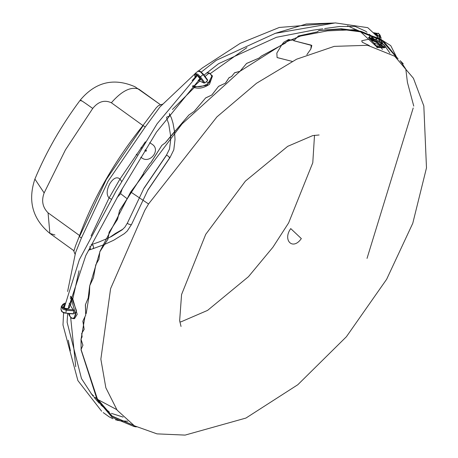 <?xml version="1.0" encoding="UTF-8"?>
<svg xmlns="http://www.w3.org/2000/svg" width="458" height="458" viewBox="0 0 458 458"><rect width="100%" height="100%" fill="white"/><g stroke="black" fill="none" stroke-linecap="round" stroke-linejoin="round"><path stroke-width="0.69" d="M277.336 57.634L292.147 61.383L277.096 57.542L276.838 53.088L281.412 45.388M281.607 45.102L283.702 42.279L288.626 39.508L289.227 39.646L288.626 39.508L283.702 42.279M289.53 39.714L291.105 40.081L289.53 39.714M310.839 49.017L311.24 45.124L293.555 40.665L311.841 45.491L310.839 49.017L306.854 54.702M79.051 270.747L72.793 298.914L70.635 296.223M70.515 296.744L72.164 299.005L72.793 298.914L77.202 314.371L74.574 318.556L74.001 318.711L76.434 310.564L72.169 299.017L71.442 299.635L70.24 297.895M68.494 313.604L69.524 315.751C72.238 319.489 74.299 319.037 75.696 314.406L71.448 299.641L70.561 305.818L73.864 310.845L73.52 313.736L73.045 313.793M69.135 303.19L70.561 305.818M206.987 72.599L209.489 73.085L212.449 76.08L209.495 84.306C203.999 87.959 198.944 89.041 194.335 87.552L172.414 109.514M195.188 77.322L192.44 80.287M193.041 85.503L194.232 86.115C198.595 87.535 203.421 86.533 208.699 83.104C212.626 78.484 212.724 75.181 209.003 73.194L206.81 72.748M198.137 80.493L199.78 81.095L194.232 86.115L194.043 87.054L192.434 86.127M207.594 80.568L203.123 74.597L203.329 74.225L207.56 79.869L207.594 80.568L204.949 82.887L203.947 83.03L199.78 81.095M207.56 79.869L203.398 74.236L200.478 71.459L198.474 70.853L195.125 73.475L197.787 74.213L200.478 76.91L204.949 82.887M212.209 75.553L207.05 85.428L194.049 87.06L194.335 87.552L192.337 86.224M383.747 44.901L370.511 37.888C384.972 42.062 386.18 48.668 384.714 47.191L384.394 47.804L376.745 47.403M369.366 45.605L362.261 42.222L361.7 40.785L369.938 38.953L370.138 38.323L369.056 38.146M383.609 46.31L369.938 38.953L373.928 43.046L383.609 46.31L384.394 47.804M371.53 40.499L378.577 42.188M380.953 43.865L380.982 44.397L381.411 44.38L380.764 43.653M383.827 46.561L376.173 45.731M380.982 44.397L381.4 44.208M377.003 46.802L384.382 47.42M384.714 47.191L370.15 38.323L370.585 37.928M377.569 47.563L373.928 43.046L377.569 47.563L377.787 46.052L377.804 46.956M143.388 173.719L119.578 210.48L117.574 219.279L109.153 232.166L107.956 239.185L99.781 251.854L98.922 259.274L95.733 264.924L93.443 277.754L89.665 285.878L88.182 298.089L85.383 304.805L85.692 315.167L82.858 321.195L84.146 329.354L81.661 333.601L82.091 336.859L80.94 339.395L82.909 345.269L80.997 349.694L97.113 399.628L112.107 417.347L133.976 426.495L136.318 426.913M119.509 210.669L117.574 219.279M117.649 219.09L109.153 232.166M109.233 231.966L107.956 239.185M108.025 238.996L99.781 251.854M99.861 251.648L98.922 259.274M98.991 259.091L95.733 264.924M95.814 264.724L93.443 277.754M93.512 277.571L89.665 285.878M89.47 293.292L89.745 285.683L88.182 298.089M88.251 297.9L85.383 304.805M85.463 304.604L85.692 315.167M85.766 314.984L82.858 321.195M82.938 320.989L84.146 329.354M84.203 329.182L81.661 333.601M81.753 333.384L82.091 336.859M82.154 336.682L80.94 339.395M81.118 349.374L81.02 339.189L82.909 345.269M82.978 345.086L80.997 349.694M81.072 349.488L97.331 398.855L112.267 416.368L133.673 425.379L112.176 416.087L97.331 398.769L81.072 349.494M398.071 58.864L383.14 40.779L361.185 31.362L341.325 28.774L319.089 30.394L317.331 31.871L298.41 35.964L294.671 39.909L288.328 40.281L285.122 43.252L261.461 56.019L259.016 58.086L246.61 63.41L239.992 71.328L234.656 72.69L231.582 76.566L229.12 77.625L225.479 83.144L218.609 86.31L211.882 95.001L205.671 97.898L194.318 111.294L188.896 115.021L165.372 142.781L161.869 145.363L150.877 162.733L149.749 163.649L143.932 172.271L143.314 173.92L119.429 210.875M354.086 29.696L379.693 38.684L390.743 45.634L397.017 58.006L382.001 40.665L360.354 31.814L340.512 29.238L318.934 30.526M319.089 30.394L317.182 31.986M317.331 31.871L298.238 36.113M298.41 35.964L294.528 40.023M294.671 39.909L288.156 40.424M288.328 40.281L284.962 43.378M285.122 43.252L261.295 56.151M261.461 56.019L258.856 58.218M259.016 58.086L246.444 63.547M246.61 63.41L239.849 71.437M239.992 71.328L234.485 72.845M234.656 72.69L231.45 76.658M231.582 76.566L228.937 77.78M229.12 77.625L225.325 83.264M225.479 83.144L218.443 86.448M218.609 86.31L211.733 95.115M211.882 95.001L205.505 98.035M205.671 97.898L194.158 111.42M194.318 111.294L188.73 115.158M188.896 115.021L175.7 130.467M175.895 130.307L174.882 131.143M175.025 131.022L165.212 142.907M165.372 142.781L161.703 145.501M161.869 145.363L150.716 162.865M150.877 162.733L149.606 163.769M149.749 163.649L143.932 172.271M144.007 172.088L143.314 173.92M403.263 63.799L400.074 60.628M402.473 62.975L400.492 61.017L405.811 69.129L407.42 82.348L413.751 106.084M413.431 78.272L394.704 56.237L367.585 45.296L334.225 46.373L296.618 59.197L256.503 83.282L216.937 116.876L148.547 203.97L216.937 116.876L256.503 83.282L296.618 59.197L334.225 46.373L367.585 45.296L394.704 56.237L413.431 78.272L423.827 105.964L426.484 167.891L412.761 223.327L386.638 279.288L346.403 336.727L297.832 384.709L245.935 418.062L185.095 435.1L157.002 433.869L134.349 425.785L117.139 410.196L105.85 387.771L100.857 359.175L110.613 288.603L144.78 210.382L148.547 203.97L130.69 191.965L182.066 123.912L240.066 71.23L286.719 41.718L300.528 36.05L327.481 30.863L353.679 29.73M99.918 251.494L130.69 191.965M81.112 338.949L84.953 316.747M86.196 313.604L89.43 293.733M89.808 285.506L99.443 253.417M34.894 179.055C46.332 151.644 61.458 125.32 80.27 100.079C95.493 81.971 113.733 77.522 134.984 86.739L160.231 104.556L138.837 89.133C130.948 86.304 121.788 90.85 111.357 102.764L143.171 125.71L106.342 179.45L79.887 235.773L48.067 212.833C42.571 207.297 41.266 200.661 44.145 192.927L34.894 179.055C27.617 200.982 32.61 219.101 49.876 233.403L48.067 212.833M111.357 102.764C104.498 99.638 98.287 101.533 92.728 108.443L65.408 149.932L44.145 192.927M140.721 157.197L141.928 157.993C149.932 164.079 161.079 149.823 152.142 144.281L149.674 142.667M144.785 150.527L145.953 151.289L146.486 150.573L145.255 149.766M141.814 147.51L141.333 147.201M140.806 147.917L141.345 148.272M136.249 154.26L137.286 154.941M301.335 238.584L290.738 228.599C282.414 240.101 292.776 250.932 301.335 238.584M145.346 141.825L120.002 179.004C116.824 176.462 113.435 178.019 109.834 183.664C106.565 189.961 106.313 194.747 109.067 198.011L91.062 235.95M70.652 317.428L75.747 366.732M91.028 393.405L91.84 394.264M91.875 394.304L93.861 396.256M94.932 397.235L97.096 399.084M97.331 399.273L116.693 409.589M194.77 73.996L159.956 106.937L145.232 126.992L108.128 181.122L81.484 237.851L75.547 252.639L67.612 291.488M111.426 199.19L109.067 198.011L120.002 179.004L121.622 181.471M122.338 188.438L120.591 193.682L127.324 198.864M413.196 108.008L367.024 258.409M377.661 47.689L360.681 31.894M359.135 30.978L347.53 25.854M334.558 23.003L306.282 24.005L274.748 33.491M246.908 47.632L210.382 73.526M120.591 193.682L117.076 197.587M147.705 190.225L169.798 157.712M144.133 188.158L166.557 155.148M81.06 100.978C78.799 98.756 82.686 101.247 92.728 108.443M68.809 305.011L68.94 305.102C70.48 308.389 68.78 309.345 63.839 307.959L63.874 304.719L64.75 304.375M64.567 305.452L63.433 306.711L64.177 307.931L66.141 308.64L67.584 308.595L68.906 307.971L69.215 307.398L68.626 306.087M73.864 310.845L66.29 310.272L62.74 309.064L61.309 306.454L60.966 309.345L62.397 311.95L65.941 313.163L73.52 313.736M64.916 303.448L63.336 304.33C61.212 306.579 62.219 308.24 66.358 309.31L65.883 313.249M69.696 313.696L69.57 315.963L68.448 313.604M73.692 312.293L75.696 314.406M66.358 309.31L73.52 309.854M69.519 315.745L71.5 318.184L74.001 318.711M72.169 299.017L71.448 299.641M69.524 315.751L70.126 316.129M63.336 304.33L62.798 304.507M196.499 75.129L196.585 76.309M195.887 76.967L195.457 75.885L197.495 75.518C201.051 79.308 201.371 80.763 198.446 79.881M199.339 79.36L200.323 79.503M203.329 74.225L203.123 74.597L200.432 71.9L197.776 71.162M203.123 74.597L199.722 77.385C196.797 74.202 195.2 73.572 194.919 75.501L195.348 77.471M206.272 81.73L208.699 83.104M209.003 73.194L209.741 73.332L208.991 73.194L205.081 76.486M203.947 83.03L199.722 77.385M194.232 86.115L194.049 87.06M194.925 74.734L194.919 75.501M378.068 35.587L377.501 35.449M373.625 40.854L374.266 41.512L377.346 41.787M376.642 35.787L377.627 35.953M377.386 37.762L377.655 36.096L377.174 35.083L375.268 34.333M372.28 37.15L372.44 38.329M371.501 38.094L371.507 36.365M374.478 33.526L377.02 33.972L377.724 37.882M381.073 38.346L380.066 35.117L378.777 33.663L379.734 36.056L379.854 38.151M378.165 33.113L378.777 33.663L373.648 32.707M381.027 37.51L380.621 37.905L381.027 37.51L379.734 36.056L378.858 35.919L373.928 32.976M377.369 38.443L376.058 39.577M374.003 40.052L372.635 39.611M370.803 35.667L369.165 37.676M379.15 41.163L379.006 38.604M378.978 38.083L378.858 35.919M379.882 38.712L380.054 41.741M381.314 42.651L381.119 39.233M370.596 37.928L370.15 38.323M133.999 425.465L133.976 426.495M360.354 31.814L361.185 31.362M75.089 254.264L73.858 251.224L75.473 246.02L79.36 236.122L80.001 237.164L81.484 237.851M79.36 236.122C93.632 197.484 114.849 160.586 142.999 125.44L145.232 126.992M104.241 244.578L92.842 248.746L93.587 247.807L93.129 245.425L91.142 244.715M92.842 248.746L89.676 249.81L90.398 248.883L89.854 246.53M169.363 113.578L171.498 118.21L172.987 123.133L174.509 131.446L175.025 139.501L173.8 149.818L169.912 157.735L147.734 190.368L131.543 224.449L131.028 224.775L128.12 223.945L127.473 222.92L124.914 227.122L122.091 229.87L111.729 236.351L108.351 238M168.985 157.186C170.428 158.067 169.907 157.529 167.428 155.583L166.506 155.033L143.967 188.204L127.473 222.92M169.695 114.185L169.254 116.218L166.867 116.996M157.002 433.869L134.349 425.785L117.139 410.196L105.85 387.771L100.857 359.175L110.613 288.603L144.78 210.382M54.954 235.006L49.876 233.403L73.881 250.715M63.256 308.234L63.433 306.711M64.973 303.116L62.941 304.255L61.309 306.454M73.32 313.97L63.714 312.906L61.658 311.474L60.966 309.345M196.534 75.089L197.575 75.656L200.369 79.469M195.177 77.265L192.108 80.619M195.245 77.574L194.73 75.227L195.125 73.475M377.632 35.976L376.688 35.839M370.522 37.888L368.444 37.608M380.066 35.117L381.108 38.352M381.159 39.268L381.348 42.68M368.77 37.636L370.322 35.724M377.003 38.363L375.634 39.405M109.296 412.034L101.836 405.811M101.539 405.525L100.634 404.62M99.397 403.355L97.348 401.128M97.107 400.865L94.062 397.292M93.249 396.279L91.835 394.475M91.795 394.418L81.484 378.6L67.114 322.283L67.647 313.541M68.276 308.383L85.766 255.604L119.607 193.173L156.522 132.036L200.094 78.662M103.222 412.578L109.038 416.751L112.817 418.726M115.336 419.711L118.49 420.581M119.458 420.776L127.771 421.223M101.636 411.221L77.883 380.581L62.986 324.974L63.582 312.848M64.189 307.936L79.371 259.623L116.046 191.123L157.123 123.757L197.415 75.541M111.38 413.362L123.139 417.095M201.308 72.049L216.239 60.319L275.332 33.331L335.313 22.9L367.711 27.652M382.441 49.43L381.474 48.107M380.22 46.441L376.636 41.993M373.757 38.718L370.722 35.592M370.499 35.375L369.331 34.281M367.013 32.289L365.536 31.15L355.087 26.398L339.275 26.535L324.636 28.562M204.05 75.106L218.603 63.679L276.392 37.304L312.986 30.182L320.926 29.077M321.453 29.003L322.747 28.825M389.953 53.139L384.245 44.953M382.728 42.972L381.262 41.134M377.655 36.903L367.957 27.835M142.999 125.44L156.275 107.733L158.52 105.58L162.544 104.172M108.265 238.04L99.272 241.893L91.606 244.578M166.506 117.5L168.716 124.004L170.508 135.133M170.513 135.202L170.674 139.942L169.489 149.085L166.506 155.033M131.543 224.449L127.215 231.055L124.301 233.677L113.681 240.238L104.344 244.532M89.676 249.81L88.365 250.251M181.03 326.462L179.651 320.623L181.568 294.54L205.728 234.347L245.408 181.099L287.687 146.342L312.728 135.602L319.111 134.984M179.845 322.008L181.208 321.756L207.583 310.387L248.482 276.666L272.899 247.251L288.62 222.926L312.785 162.733L314.509 135.265M68.259 340.214L70.389 350.771M198.68 70.835L202.499 67.847L240.273 43.321L279.3 27.457L334.626 22.992M73.853 251.293L74.064 250.005M109.914 237.255L115.382 233.483L122.933 229.143"/></g></svg>

